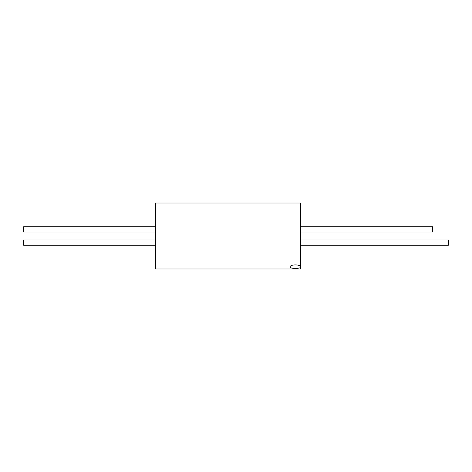 <?xml version="1.0" encoding="UTF-8"?>
<svg xmlns="http://www.w3.org/2000/svg" width="472" height="472" viewBox="0 0 472 472"><rect width="100%" height="100%" fill="white"/><g stroke="black" fill="none" stroke-linecap="round" stroke-linejoin="round"><path stroke-width="0.71" d="M300.646 268.981L300.646 203.019L155.524 203.019L155.524 268.981L300.646 268.981M300.646 232.041L432.57 232.041L432.57 226.767L300.646 226.767M300.646 245.233L448.4 245.233L448.4 239.959L300.646 239.959M155.524 226.767L23.6 226.767L23.6 232.041L155.524 232.041M155.524 239.959L23.6 239.959L23.6 245.233L155.524 245.233M300.646 266.993C300.959 264.231 289.778 264.231 290.091 266.993C289.773 268.887 300.965 268.887 300.646 266.993"/></g></svg>

